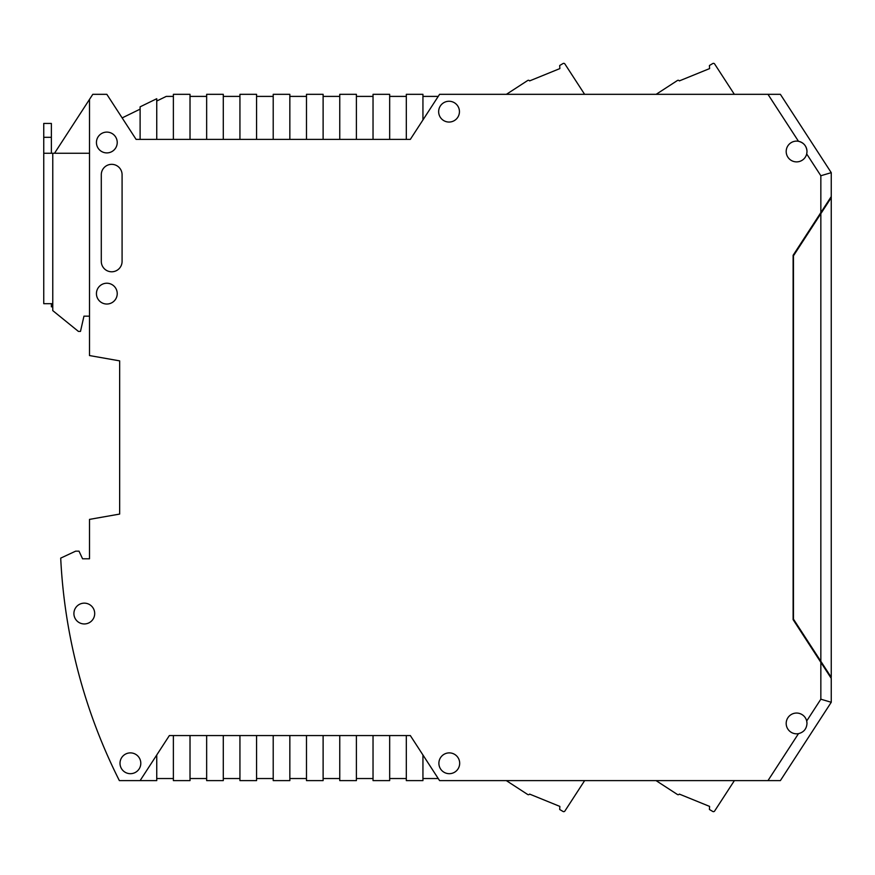 <?xml version="1.0" encoding="UTF-8"?>
<svg xmlns="http://www.w3.org/2000/svg" width="875" height="875" viewBox="0 0 875 875"><rect width="100%" height="100%" fill="white"/><g stroke="black" fill="none" stroke-linecap="round" stroke-linejoin="round"><path stroke-width="1.31" d="M89.502 558.786L82.567 558.786L89.502 558.786L89.502 519.389L119.656 514.073L119.656 360.872L119.656 514.073L102.67 517.07M822.927 210.427L831.25 197.619L831.25 172.659L780.38 94.325L439.578 94.325L410.32 139.387L136.095 139.387L106.838 94.325L92.794 94.325L89.502 99.389L89.502 355.556L119.656 360.872M82.567 558.786L79.012 551.163L75.633 551.163L60.703 558.119A554.575 554.575 0 0 0 119.361 780.609L140.109 780.609L169.367 735.558L410.32 735.558L439.578 780.609L780.38 780.609L831.25 702.275L820.848 699.202L820.848 662.353L831.25 678.366L822.927 664.519M831.25 197.619L831.25 677.327L793.472 619.15L793.472 255.795L831.25 197.619M656.042 780.609L677.425 794.5A1.389 1.389 0 0 0 679.339 794.095L709.592 806.411L709.428 809.495L712.764 811.464A1.389 1.389 0 0 0 714.634 811.027L734.388 780.609M656.141 94.325L677.425 80.5A1.389 1.389 0 0 1 679.339 80.905L709.592 68.589L709.428 65.505L712.764 63.536A1.389 1.389 0 0 1 714.634 63.973L734.344 94.325M506.308 780.609L527.691 794.5A1.389 1.389 0 0 0 529.605 794.095L559.858 806.411L559.694 809.495L563.03 811.464A1.389 1.389 0 0 0 564.9 811.027L584.642 780.609M73.905 613.55A10.402 10.402 0 0 1 84.306 603.148A10.402 10.402 0 0 1 94.697 613.55A10.402 10.402 0 0 1 84.306 623.952A10.402 10.402 0 0 1 73.905 613.55M438.889 763.284A10.402 10.402 0 0 1 449.28 752.883A10.402 10.402 0 0 1 459.681 763.284A10.402 10.402 0 0 1 449.28 773.686A10.402 10.402 0 0 1 438.889 763.284M438.648 111.65A10.402 10.402 0 0 1 449.05 101.259A10.402 10.402 0 0 1 459.441 111.65A10.402 10.402 0 0 1 449.05 122.052A10.402 10.402 0 0 1 438.648 111.65M96.436 293.628A10.402 10.402 0 0 1 106.838 283.227A10.402 10.402 0 0 1 117.228 293.628A10.402 10.402 0 0 1 106.838 304.03A10.402 10.402 0 0 1 96.436 293.628M120.006 763.284A10.402 10.402 0 0 1 130.408 752.883A10.402 10.402 0 0 1 140.798 763.284A10.402 10.402 0 0 1 130.408 773.686A10.402 10.402 0 0 1 120.006 763.284M96.436 142.505A10.402 10.402 0 0 1 106.838 132.103A10.402 10.402 0 0 1 117.228 142.505A10.402 10.402 0 0 1 106.838 152.906A10.402 10.402 0 0 1 96.436 142.505M806.991 723.428C806.608 728.864 803.775 732.277 798.481 733.644A10.402 10.402 0 0 1 786.188 723.428A10.402 10.402 0 0 1 806.695 720.989L806.991 723.428A10.402 10.402 0 0 0 806.695 720.989L820.848 699.202M820.848 662.353L793.122 619.653L793.122 255.281L820.848 212.592L820.848 175.744L806.695 153.945A10.402 10.402 0 0 0 806.991 151.517L806.695 153.945A10.402 10.402 0 0 1 786.188 151.517A10.402 10.402 0 0 1 798.481 141.291C803.764 142.658 806.608 146.07 806.991 151.517A10.402 10.402 0 0 0 798.481 141.291L767.977 94.325M101.292 174.737A10.402 10.402 0 0 1 111.683 164.336A10.402 10.402 0 0 1 122.084 174.737L122.084 261.395A10.402 10.402 0 0 1 111.683 271.786A10.402 10.402 0 0 1 101.292 261.395L101.292 174.737M373.034 735.558L373.034 780.609L389.67 780.609L389.67 735.558M339.752 735.558L339.752 780.609L356.398 780.609L356.398 735.558M306.48 735.558L306.48 780.609L323.116 780.609L323.116 735.558M273.208 735.558L273.208 780.609L289.844 780.609L289.844 735.558M239.936 735.558L239.936 780.609L256.572 780.609L256.572 735.558M206.653 735.558L206.653 780.609L223.289 780.609L223.289 735.558M173.381 735.558L173.381 780.609L190.017 780.609L190.017 735.558M156.745 754.994L156.745 780.609L140.109 780.609M156.745 139.387L156.745 98.722L140.109 106.838L140.109 139.387M190.017 139.387L190.017 94.325L173.381 94.325L173.381 139.387M206.653 139.387L206.653 94.325L223.289 94.325L223.289 139.387M239.936 139.387L239.936 94.325L256.572 94.325L256.572 139.387M273.208 139.387L273.208 94.325L289.844 94.325L289.844 139.387M306.48 139.387L306.48 94.325L323.116 94.325L323.116 139.387M339.752 139.387L339.752 94.325L356.398 94.325L356.398 139.387M373.034 139.387L373.034 94.325L389.67 94.325L389.67 139.387M820.848 175.744L831.25 172.659M820.848 212.592L831.25 196.58M822.588 210.963L822.588 209.923L821.198 212.056L821.198 213.095M821.198 661.85L821.198 662.889L822.588 665.022L822.588 663.983M831.25 702.275L831.25 678.366M438.233 778.531L422.942 778.531M406.306 735.558L406.306 780.609L422.942 780.609L422.942 754.994M389.67 778.531L406.306 778.531M356.398 778.531L373.034 778.531M323.116 778.531L339.752 778.531M289.844 778.531L306.48 778.531M256.572 778.531L273.208 778.531M223.289 778.531L239.936 778.531M190.017 778.531L206.653 778.531M156.745 778.531L173.381 778.531M51.373 303.68L51.373 306.797L52.763 306.797M89.502 99.389L54.523 153.245M122.15 117.906L140.109 109.145M156.745 101.03L166.239 96.403L173.381 96.403M206.653 96.403L190.017 96.403M239.936 96.403L223.289 96.403M273.208 96.403L256.572 96.403M306.48 96.403L289.844 96.403M339.752 96.403L323.116 96.403M373.034 96.403L356.398 96.403M406.306 96.403L389.67 96.403M422.942 96.403L438.233 96.403M406.306 139.387L406.306 94.325L422.942 94.325L422.942 119.941M506.395 94.325L527.691 80.5A1.389 1.389 0 0 1 529.605 80.905L559.858 68.589L559.694 65.505L563.03 63.536A1.389 1.389 0 0 1 564.9 63.973L584.609 94.325M51.373 137.309L51.373 123.441L43.75 123.441L43.75 137.309L51.373 137.309L51.373 153.245M89.502 316.159L83.956 316.159L80.489 331.406L78.411 331.406L52.763 310.614L52.763 303.68L43.75 303.68L43.75 137.309M43.75 153.245L89.502 153.245M820.848 213.631L820.848 661.314M767.977 780.609L798.481 733.644M52.763 303.68L52.763 153.245"/></g></svg>
